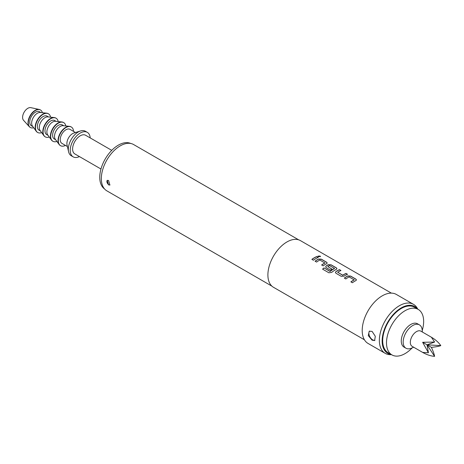 <?xml version="1.0" encoding="UTF-8"?>
<svg xmlns="http://www.w3.org/2000/svg" width="464" height="464" viewBox="0 0 464 464"><rect width="100%" height="100%" fill="white"/><g stroke="black" fill="none" stroke-linecap="round" stroke-linejoin="round"><path stroke-width="0.7" d="M320.496 256.633L320.102 256.18L317.921 256.174M318.31 256.638L320.52 256.569L320.125 256.058L317.927 256.111L318.31 256.638M356.445 279.972L355.859 279.229L350.61 276.196L347.82 276.039A26.808 15.48 120 0 0 346.788 276.608A26.808 15.48 120 0 0 344.416 278.145M354.177 279.705L354.177 279.815A26.947 15.556 120 0 0 353.336 280.279A26.947 15.556 120 0 0 350.883 281.88L352.385 282.744A26.947 15.556 120 0 1 354.838 281.143A26.947 15.556 120 0 1 355.876 280.575L356.451 279.914L355.871 279.113L350.622 276.08L347.826 275.929A26.947 15.556 120 0 0 346.788 276.498A26.947 15.556 120 0 0 344.329 278.093L345.831 278.963A26.947 15.556 120 0 1 348.284 277.362A26.947 15.556 120 0 1 349.125 276.898L354.171 279.925A26.808 15.48 120 0 0 353.336 280.389A26.808 15.48 120 0 0 350.97 281.926M340.843 270.558L339.457 269.758A26.808 15.48 120 0 0 337.032 270.976A26.808 15.48 120 0 0 335.977 271.62L335.402 272.496L335.977 273.273L341.231 276.306L344.027 276.161A26.947 15.556 120 0 1 345.083 275.512A26.947 15.556 120 0 1 347.519 274.288L346.016 273.424A26.947 15.556 120 0 0 343.586 274.647A26.947 15.556 120 0 0 342.722 275.164L337.67 272.252A26.947 15.556 120 0 1 338.534 271.73A26.947 15.556 120 0 1 340.965 270.506L339.468 269.642A26.947 15.556 120 0 0 337.032 270.866A26.947 15.556 120 0 0 335.971 271.51M347.397 274.34L346.005 273.54A26.808 15.48 120 0 0 343.586 274.758A26.808 15.48 120 0 0 342.728 275.274L342.722 275.164M336.939 268.714L336.354 267.966L331.105 264.932L328.315 264.782A26.808 15.48 120 0 0 327.282 265.344A26.808 15.48 120 0 0 326.227 265.988L325.653 266.916M334.509 268.349L334.503 268.569A26.808 15.48 120 0 0 333.668 269.033A26.808 15.48 120 0 0 330.194 271.405L324.04 267.902A26.947 15.556 120 0 0 322.579 269.137L328.883 272.78L331.644 272.426A26.947 15.556 120 0 1 335.333 269.886A26.947 15.556 120 0 1 336.371 269.317L336.945 268.656L336.365 267.85L331.116 264.816L328.321 264.666A26.947 15.556 120 0 0 327.282 265.234A26.947 15.556 120 0 0 326.221 265.878L325.647 266.87L326.227 267.641L330.53 270.123A26.947 15.556 120 0 1 332.021 269.108L327.758 266.522A26.947 15.556 120 0 1 328.616 266.005A26.947 15.556 120 0 1 329.457 265.541L334.509 268.459A26.947 15.556 120 0 0 333.668 268.923A26.947 15.556 120 0 0 330.177 271.312M331.934 269.161L327.758 266.522M327.184 263.082L326.598 262.334L321.349 259.301L318.559 259.15A26.808 15.48 120 0 0 317.527 259.712A26.808 15.48 120 0 0 315.16 261.255M324.922 262.81L324.922 262.92A26.947 15.556 120 0 0 324.081 263.384A26.947 15.556 120 0 0 321.627 264.985L323.124 265.855A26.947 15.556 120 0 1 325.577 264.254A26.947 15.556 120 0 1 326.621 263.685L327.195 263.024L326.615 262.218L321.361 259.185L318.565 259.034A26.947 15.556 120 0 0 317.527 259.602A26.947 15.556 120 0 0 315.073 261.203L316.576 262.067A26.947 15.556 120 0 1 319.029 260.472A26.947 15.556 120 0 1 319.87 260.008L324.916 263.036A26.808 15.48 120 0 0 324.081 263.494A26.808 15.48 120 0 0 321.709 265.037M318.142 257.45L316.75 256.644A26.808 15.48 120 0 0 314.325 257.868A26.808 15.48 120 0 0 311.959 259.405M372.099 340.187L368.277 335.623L369.222 331.226L372.099 331.389L375.306 336.307L374.61 340.559L372.099 340.187M369.651 331.035A5.388 3.109 -120 0 0 369.274 335.431A5.388 3.109 -120 0 0 372.685 339.851A5.388 3.109 -120 0 0 374.935 340.298M108.57 184.887L107.178 180.38L108.57 180.49L109.869 185.049L108.57 184.887M107.329 180.31A2.697 1.554 -120 0 0 107.091 182.503A2.697 1.554 -120 0 0 108.808 184.753A2.697 1.554 -120 0 0 109.997 184.956M413.644 347.211L411.574 348.122A13.473 7.778 -60 0 1 405.959 348.215A13.473 7.778 -60 0 1 405.959 332.659A13.473 7.778 -60 0 1 419.433 324.881A13.473 7.778 -60 0 1 422.159 329.788L422.402 332.044M405.959 348.215L404.057 347.118A13.473 7.778 -60 0 1 404.057 331.563A13.473 7.778 -60 0 1 417.53 323.785L419.433 324.881M422.646 352.402L412.131 346.335A8.758 5.058 -60 0 1 412.131 336.22A8.758 5.058 -60 0 1 420.889 331.168L431.404 337.235L434.606 342.049L422.646 342.293L428.417 352.773L422.646 352.402C426.81 354.763 430.795 356.079 434.606 356.352C434.194 354.119 433.127 351.115 431.404 347.35L427.025 344.822L434.606 356.352M412.2 347.843A26.268 15.167 -60 0 1 405.078 353.597A26.268 15.167 -60 0 1 391.941 354.902A26.268 15.167 -60 0 1 387.916 333.848A26.268 15.167 -60 0 1 405.078 310.7A26.268 15.167 -60 0 1 418.209 309.401A26.268 15.167 -60 0 1 422.234 330.472M391.941 354.902L388.13 352.698A26.268 15.167 -60 0 1 384.105 331.65A26.268 15.167 -60 0 1 401.267 308.502A26.268 15.167 -60 0 1 414.398 307.197L418.209 309.401M104.528 188.923A26.268 15.167 -60 0 1 101.367 167.672A26.268 15.167 -60 0 1 118.337 145.151A26.268 15.167 -60 0 1 130.767 143.486M100.966 169.018L74.843 153.932A10.776 6.223 -60 0 1 73.19 145.296A10.776 6.223 -60 0 1 80.231 135.801A10.776 6.223 -60 0 1 85.62 135.268L111.743 150.353M79.419 156.583A14.146 8.166 -60 0 1 73.155 156.849A14.146 8.166 -60 0 1 70.986 145.516A14.146 8.166 -60 0 1 80.231 133.052A14.146 8.166 -60 0 1 87.302 132.35A14.146 8.166 -60 0 1 90.202 137.912M73.155 156.849L71.253 155.753A14.146 8.166 -60 0 1 68.579 151.722A14.146 8.166 -60 0 1 78.323 131.95A14.146 8.166 -60 0 1 80.568 130.947A14.146 8.166 -60 0 1 85.399 131.248L87.302 132.35M68.579 151.722L67.036 144.896A8.085 4.669 -60 0 1 72.61 133.603A8.085 4.669 -60 0 1 73.892 133.029L80.568 130.947M67.408 146.531L61.898 143.353A8.085 4.669 -60 0 1 60.662 136.874A8.085 4.669 -60 0 1 65.94 129.752A8.085 4.669 -60 0 1 69.983 129.352L75.493 132.53M65.465 145.412A10.776 6.223 -60 0 1 60.552 145.684A10.776 6.223 -60 0 1 58.899 137.048A10.776 6.223 -60 0 1 65.94 127.554A10.776 6.223 -60 0 1 71.328 127.02A10.776 6.223 -60 0 1 73.544 131.411M60.413 145.597A10.776 6.223 -60 0 1 60.268 145.522A10.776 6.223 -60 0 1 59.096 144.455A10.776 6.223 -60 0 1 59.032 135.65A10.776 6.223 -60 0 1 65.656 127.385A10.776 6.223 -60 0 1 69.536 126.37A10.776 6.223 -60 0 1 71.044 126.852A10.776 6.223 -60 0 1 71.183 126.939M59.096 144.455L55.309 139.252A8.085 4.669 -60 0 1 55.257 132.652A8.085 4.669 -60 0 1 60.227 126.452A8.085 4.669 -60 0 1 63.139 125.692L69.536 126.37M55.674 139.757L54.276 138.951A8.085 4.669 -60 0 1 53.041 132.472A8.085 4.669 -60 0 1 58.319 125.35A8.085 4.669 -60 0 1 62.362 124.949L63.759 125.756M56.886 141.421A10.776 6.223 -60 0 1 52.931 141.282A10.776 6.223 -60 0 1 51.278 132.646A10.776 6.223 -60 0 1 58.319 123.151A10.776 6.223 -60 0 1 63.707 122.618A10.776 6.223 -60 0 1 65.807 125.976M52.792 141.201A10.776 6.223 -60 0 1 52.647 141.12A10.776 6.223 -60 0 1 51.475 140.058A10.776 6.223 -60 0 1 51.411 131.248A10.776 6.223 -60 0 1 58.035 122.983A10.776 6.223 -60 0 1 61.915 121.974A10.776 6.223 -60 0 1 63.423 122.45A10.776 6.223 -60 0 1 63.562 122.537M51.475 140.058L47.688 134.856A8.085 4.669 -60 0 1 47.635 128.25A8.085 4.669 -60 0 1 52.606 122.049A8.085 4.669 -60 0 1 55.518 121.29L61.915 121.974M48.053 135.355L46.655 134.554A8.085 4.669 -60 0 1 45.42 128.076A8.085 4.669 -60 0 1 50.698 120.953A8.085 4.669 -60 0 1 54.74 120.553L56.138 121.359M49.265 137.019A10.776 6.223 -60 0 1 45.31 136.886A10.776 6.223 -60 0 1 43.657 128.25A10.776 6.223 -60 0 1 50.698 118.749A10.776 6.223 -60 0 1 56.086 118.216A10.776 6.223 -60 0 1 58.186 121.574M45.17 136.799A10.776 6.223 -60 0 1 45.025 136.718A10.776 6.223 -60 0 1 43.854 135.656A10.776 6.223 -60 0 1 43.79 126.852A10.776 6.223 -60 0 1 50.414 118.587A10.776 6.223 -60 0 1 54.294 117.572A10.776 6.223 -60 0 1 55.802 118.053A10.776 6.223 -60 0 1 55.941 118.14M43.854 135.656L40.066 130.454A8.085 4.669 -60 0 1 40.014 123.847A8.085 4.669 -60 0 1 44.985 117.653A8.085 4.669 -60 0 1 47.896 116.893L54.294 117.572M40.432 130.958L39.034 130.152A8.085 4.669 -60 0 1 37.799 123.673A8.085 4.669 -60 0 1 43.077 116.551A8.085 4.669 -60 0 1 47.119 116.151L48.517 116.957M41.644 132.623A10.776 6.223 -60 0 1 37.688 132.484A10.776 6.223 -60 0 1 36.035 123.847A10.776 6.223 -60 0 1 43.077 114.353A10.776 6.223 -60 0 1 48.465 113.819A10.776 6.223 -60 0 1 50.564 117.177M37.549 132.397A10.776 6.223 -60 0 1 37.404 132.321A10.776 6.223 -60 0 1 36.233 131.254A10.776 6.223 -60 0 1 36.169 122.45A10.776 6.223 -60 0 1 42.792 114.185A10.776 6.223 -60 0 1 46.673 113.17A10.776 6.223 -60 0 1 48.181 113.651A10.776 6.223 -60 0 1 48.32 113.738M36.233 131.254L32.445 126.051A8.085 4.669 -60 0 1 32.393 119.451A8.085 4.669 -60 0 1 37.364 113.251A8.085 4.669 -60 0 1 40.275 112.491L46.673 113.17M32.811 126.556L31.413 125.75A8.085 4.669 -60 0 1 30.177 119.277A8.085 4.669 -60 0 1 35.455 112.149A8.085 4.669 -60 0 1 39.498 111.749L40.896 112.555M33.692 127.762A10.104 5.835 -60 0 1 30.404 127.501A10.104 5.835 -60 0 1 28.855 119.405A10.104 5.835 -60 0 1 35.455 110.502A10.104 5.835 -60 0 1 40.507 110.003A10.104 5.835 -60 0 1 42.381 112.717M30.264 127.414A10.104 5.835 -60 0 1 30.119 127.339A10.104 5.835 -60 0 1 29.278 126.655A10.104 5.835 -60 0 1 28.849 118.39A10.104 5.835 -60 0 1 35.171 110.333A10.104 5.835 -60 0 1 39.208 109.446A10.104 5.835 -60 0 1 40.223 109.835A10.104 5.835 -60 0 1 40.362 109.922M29.278 126.655L23.513 120.269A7.412 4.28 -60 0 1 23.2 114.208A7.412 4.28 -60 0 1 27.834 108.303A7.412 4.28 -60 0 1 30.798 107.648L39.208 109.446M417.594 309.041A27.034 15.608 120 0 0 401.267 307.876A27.034 15.608 120 0 0 382.858 334.614A27.034 15.608 120 0 0 391.32 354.542M391.517 354.658L390.671 354.676A28.292 16.333 -60 0 1 385.213 353.353A28.292 16.333 -60 0 1 380.88 330.681A28.292 16.333 -60 0 1 399.359 305.747A28.292 16.333 -60 0 1 413.505 304.349A28.292 16.333 -60 0 1 417.38 308.409L417.786 309.152M298.677 239.842L133.609 144.542A26.744 15.44 120 0 0 120.24 145.864A26.744 15.44 120 0 0 102.77 169.43A26.744 15.44 120 0 0 106.871 190.861L271.933 286.16M391.372 293.126L300.423 240.613A26.947 15.556 120 0 0 286.949 241.953A26.947 15.556 120 0 0 269.346 265.692A26.947 15.556 120 0 0 273.476 287.286L364.426 339.793M315.827 258.622A26.947 15.556 120 0 0 313.374 260.223L311.872 259.353A26.947 15.556 120 0 1 314.325 257.758A26.947 15.556 120 0 1 316.761 256.528L318.263 257.398A26.947 15.556 120 0 0 315.827 258.622M413.505 304.349L396.36 294.449A28.292 16.333 120 0 0 382.214 295.852A28.292 16.333 120 0 0 363.73 320.781A28.292 16.333 120 0 0 368.068 343.453L385.213 353.353M342.728 275.274L337.67 272.252M431.404 347.35C435.528 346.956 438.66 346.382 440.8 345.622L427.025 344.822L434.606 342.049M440.8 345.622C438.66 342.461 435.528 339.665 431.404 337.235L431.404 337.235M428.417 352.773L427.025 344.822L422.646 342.293M329.997 271.428L324.04 267.902M324.058 268.001A26.808 15.48 120 0 0 322.66 269.184M335.977 271.62L335.408 272.548"/></g></svg>
